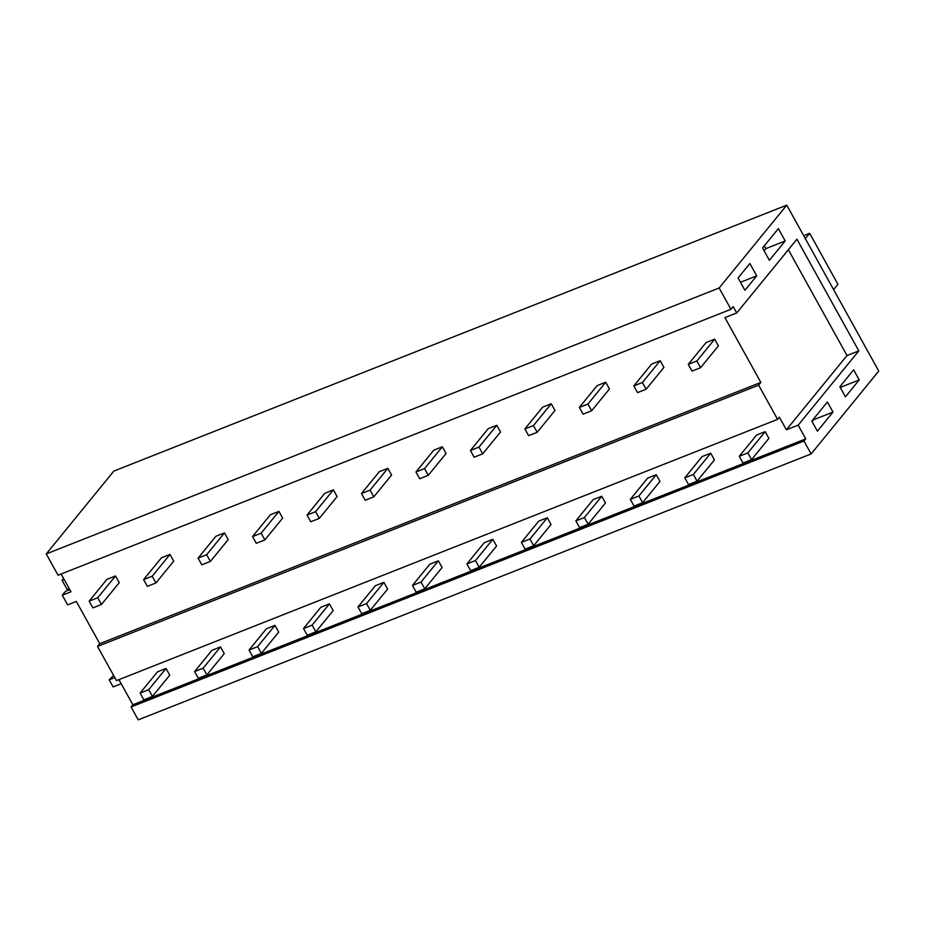<?xml version="1.0" encoding="UTF-8"?>
<svg xmlns="http://www.w3.org/2000/svg" width="925" height="925" viewBox="0 0 925 925"><rect width="100%" height="100%" fill="white"/><g stroke="black" fill="none" stroke-linecap="round" stroke-linejoin="round"><path stroke-width="1.39" d="M805.756 438.855L798.171 425.165L858.805 350.876L796.922 239.228L736.728 312.974L733.178 306.568L730.958 309.297L719.153 287.987L46.25 553.925L113.868 471.068L786.77 205.142L878.75 371.075L811.132 453.932L803.975 441.04L805.756 438.855L132.865 704.781L118.932 679.644M786.77 205.142L719.153 287.987M785.186 240.963L769.392 260.318L762.558 247.981L778.353 228.637L785.186 240.963L765.888 248.594L764.339 245.796M756.719 275.847L749.874 263.521L738.092 277.963L744.926 290.3L756.719 275.847L740.474 282.264M817.411 431.166L832.986 412.087L827.389 402.005L811.815 421.083L817.411 431.166M859.232 379.932L845.438 396.825L839.842 386.743L853.636 369.838L859.232 379.932L840.235 387.436M46.25 553.925L58.055 575.223L730.958 309.297M61.119 574.02L70.971 591.78L62.287 595.214L67.641 604.869L76.324 601.435L99.75 643.696L97.518 646.425L116.481 680.615L777.578 419.349L758.627 385.147L97.518 646.425M758.627 385.147L760.847 382.43L99.75 643.696M760.847 382.43L724.934 317.633L736.728 312.974M858.805 350.876L847.011 355.535L788.354 249.727M798.171 425.165L786.377 429.824L847.011 355.535M777.578 419.349L779.359 417.163L786.377 429.824M811.132 453.932L138.23 719.858L131.084 706.966L132.865 704.781M131.084 706.966L803.975 441.04M764.108 250.779L765.888 248.594M832.986 412.087L813.688 419.719L813.376 419.164M812.127 421.627L813.688 419.719M69.791 589.653L65.398 591.387L62.287 595.214M833.598 289.618L837.934 284.31L809.664 233.297L805.317 238.604M809.664 233.297L803.686 235.655M64.172 579.512L62.079 580.345L63.594 578.483M69.236 588.647L67.143 589.479L62.079 580.345M121.198 683.737L113.127 686.928L109.185 679.817L114.804 677.597M113.602 675.435L109.185 679.817M739.248 456.303L742.972 463.032L751.551 459.644L768.906 438.381L765.172 431.663L756.592 435.051L739.248 456.303L747.828 452.915L765.172 431.663M751.551 459.644L747.828 452.915M684.778 477.832L688.512 484.561L697.08 481.173L714.435 459.91L710.712 453.181L702.133 456.568L684.778 477.832L693.357 474.444L710.712 453.181M697.08 481.173L693.357 474.444M630.318 499.361L634.041 506.079L642.621 502.691L659.964 481.439L656.241 474.71L647.662 478.098L630.318 499.361L638.886 495.962L656.241 474.71M642.621 502.691L638.886 495.962M575.847 520.879L579.57 527.608L588.15 524.221L605.505 502.957L601.77 496.239L593.191 499.627L575.847 520.879L584.427 517.491L601.77 496.239M588.15 524.221L584.427 517.491M521.376 542.408L525.111 549.138L533.69 545.75L551.034 524.487L547.311 517.757L538.732 521.145L521.376 542.408L529.956 539.021L547.311 517.757M533.69 545.75L529.956 539.021M466.917 563.938L470.64 570.656L479.219 567.268L496.575 546.016L492.84 539.287L484.261 542.674L466.917 563.938L475.485 560.538L492.84 539.287M479.219 567.268L475.485 560.538M412.446 585.456L416.181 592.185L424.748 588.797L442.104 567.534L438.369 560.816L429.801 564.204L412.446 585.456L421.025 582.068L438.369 560.816M424.748 588.797L421.025 582.068M357.975 606.985L361.71 613.714L370.289 610.327L387.633 589.063L383.91 582.334L375.33 585.722L357.975 606.985L366.554 603.597L383.91 582.334M370.289 610.327L366.554 603.597M303.516 628.514L307.239 635.232L315.818 631.844L333.173 610.593L329.439 603.863L320.859 607.251L303.516 628.514L312.095 625.115L329.439 603.863M315.818 631.844L312.095 625.115M249.045 650.032L252.779 656.762L261.359 653.374L278.702 632.11L274.979 625.381L266.4 628.78L249.045 650.032L257.624 646.644L274.979 625.381M261.359 653.374L257.624 646.644M194.585 671.562L198.308 678.291L206.888 674.892L224.232 653.64L220.508 646.91L211.929 650.298L194.585 671.562L203.153 668.174L220.508 646.91M206.888 674.892L203.153 668.174M140.114 693.079L143.838 699.809L152.417 696.421L169.772 675.169L166.037 668.44L157.47 671.827L140.114 693.079L148.694 689.692L166.037 668.44M152.417 696.421L148.694 689.692M688.281 364.369L692.016 371.098L700.595 367.711L718.39 345.904L714.655 339.174L706.076 342.562L688.281 364.369L696.86 360.981L714.655 339.174M700.595 367.711L696.86 360.981M633.822 385.898L637.545 392.616L646.124 389.228L663.919 367.433L660.184 360.704L651.616 364.092L633.822 385.898L642.389 382.499L660.184 360.704M646.124 389.228L642.389 382.499M579.351 407.416L583.074 414.146L591.653 410.758L609.448 388.951L605.725 382.222L597.145 385.621L579.351 407.416L587.93 404.028L605.725 382.222M591.653 410.758L587.93 404.028M524.88 428.946L528.614 435.675L537.194 432.287L554.988 410.48L551.254 403.751L542.674 407.139L524.88 428.946L533.459 425.558L551.254 403.751M537.194 432.287L533.459 425.558M470.42 450.475L474.143 457.193L482.723 453.805L500.517 432.01L496.794 425.28L488.215 428.668L470.42 450.475L479 447.076L496.794 425.28M482.723 453.805L479 447.076M415.949 471.993L419.684 478.722L428.252 475.334L446.058 453.528L442.323 446.798L433.744 450.197L415.949 471.993L424.529 468.605L442.323 446.798M428.252 475.334L424.529 468.605M361.49 493.522L365.213 500.252L373.792 496.864L391.587 475.057L387.853 468.328L379.285 471.715L361.49 493.522L370.058 490.134L387.853 468.328M373.792 496.864L370.058 490.134M307.019 515.052L310.742 521.769L319.322 518.382L337.116 496.575L333.393 489.857L324.814 493.245L307.019 515.052L315.598 511.652L333.393 489.857M319.322 518.382L315.598 511.652M252.548 536.569L256.283 543.299L264.862 539.911L282.657 518.104L278.922 511.375L270.343 514.762L252.548 536.569L261.127 533.182L278.922 511.375M264.862 539.911L261.127 533.182M198.089 558.099L201.812 564.828L210.391 561.429L228.186 539.633L224.463 532.904L215.883 536.292L198.089 558.099L206.657 554.711L224.463 532.904M210.391 561.429L206.657 554.711M143.618 579.617L147.352 586.346L155.92 582.958L173.715 561.151L169.992 554.433L161.412 557.821L143.618 579.617L152.197 576.229L169.992 554.433M155.92 582.958L152.197 576.229M89.147 601.146L92.882 607.875L101.461 604.487L119.256 582.681L115.521 575.951L106.942 579.339L89.147 601.146L97.726 597.758L115.521 575.951M101.461 604.487L97.726 597.758"/></g></svg>
